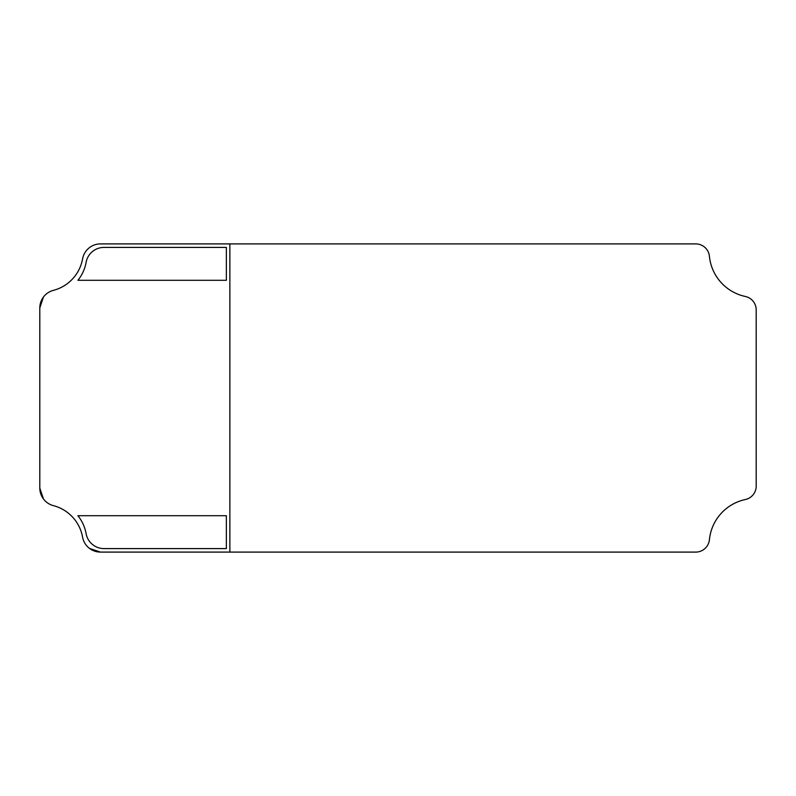 <?xml version="1.0" encoding="UTF-8"?>
<svg xmlns="http://www.w3.org/2000/svg" width="796" height="796" viewBox="0 0 796 796"><rect width="100%" height="100%" fill="white"/><g stroke="black" fill="none" stroke-linecap="round" stroke-linejoin="round"><path stroke-width="1.19" d="M53.422 290.351A18.199 18.199 0 0 0 39.8 307.962L39.8 488.038A18.199 18.199 0 0 0 53.422 505.649A39.84 39.84 0 0 1 82.585 537.131A18.199 18.199 0 0 0 100.505 552.096L229.865 552.096L229.865 243.904L100.505 243.904A18.199 18.199 0 0 0 82.585 258.869A39.84 39.84 0 0 1 53.422 290.351M43.452 297.027L39.8 307.962L39.8 488.038L43.452 498.973M89.56 548.444L100.505 552.096M229.865 552.096L695.744 552.096A13.741 13.741 0 0 0 709.415 539.708A45.69 45.69 0 0 1 745.335 499.53A13.741 13.741 0 0 0 756.2 486.087L756.2 309.913A13.741 13.741 0 0 0 745.335 296.47A45.69 45.69 0 0 1 709.415 256.292A13.741 13.741 0 0 0 695.744 243.904L229.865 243.904M77.909 280.301A39.84 39.84 0 0 0 86.097 262.381A18.199 18.199 0 0 1 104.007 247.407L226.353 247.407L226.353 280.301L77.909 280.301M226.353 515.699L77.909 515.699A39.84 39.84 0 0 1 86.097 533.618A18.199 18.199 0 0 0 104.007 548.593L226.353 548.593L226.353 515.699"/></g></svg>
